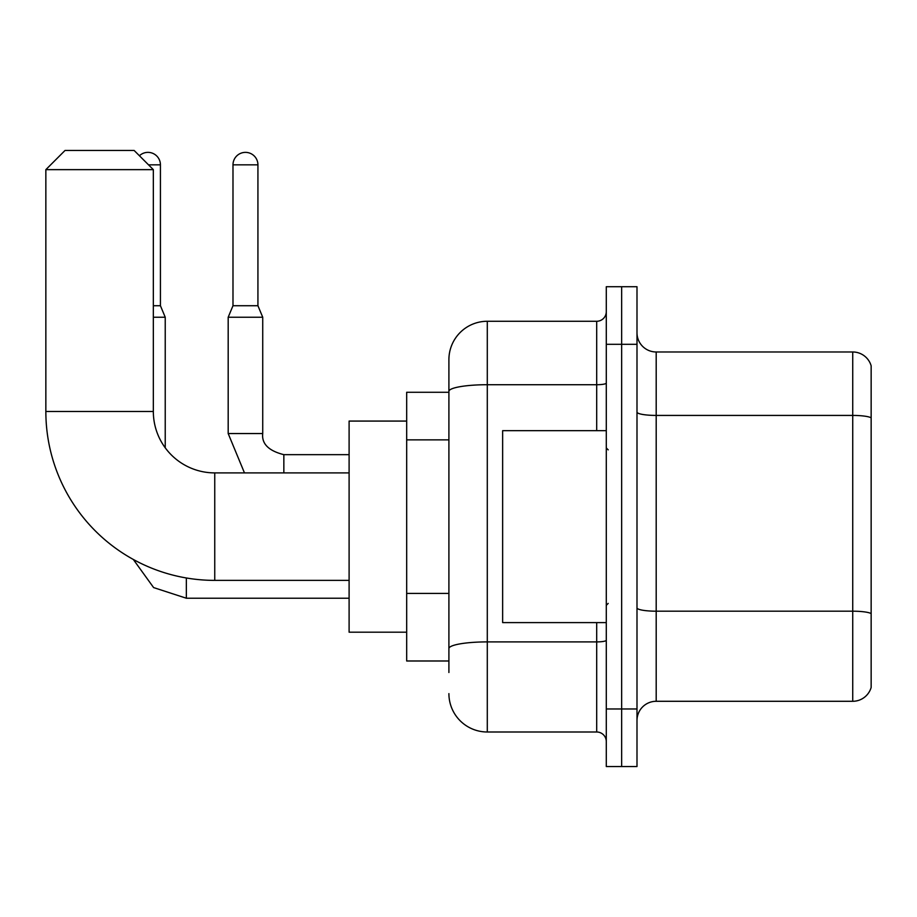 <?xml version="1.0" encoding="UTF-8"?>
<svg xmlns="http://www.w3.org/2000/svg" width="917" height="917" viewBox="0 0 917 917"><rect width="100%" height="100%" fill="white"/><g stroke="black" fill="none" stroke-linecap="round" stroke-linejoin="round"><path stroke-width="1.38" d="M448.906 672.505L448.906 391.376L448.906 392.281L406.678 392.281L406.678 660.985L448.906 660.985M606.286 708.967L606.286 766.543L621.646 766.543L621.646 708.967L621.646 766.543L636.994 766.543L636.994 708.967L621.646 708.967L621.646 344.299L621.646 708.967L606.286 708.967L606.286 344.299L621.646 344.299L621.646 286.723L621.646 344.299L636.994 344.299L636.994 708.967M636.994 344.299L636.994 286.723L606.286 286.723L606.286 344.299M596.692 430.669L596.692 384.716L487.294 384.716A38.388 6.671 180 0 0 448.906 391.376L448.906 359.659A38.388 38.388 0 0 1 487.294 321.271L487.294 731.995L596.692 731.995L596.692 622.597M487.294 321.271L596.692 321.271A9.594 9.594 0 0 0 606.286 311.677M448.906 655.231L448.906 648.56A38.388 6.671 180 0 1 487.294 641.9L596.692 641.9A9.594 1.662 0 0 0 606.286 640.226M448.906 359.659L448.906 380.773M606.286 741.601A9.594 9.594 0 0 0 596.692 731.995M487.294 731.995A38.388 38.388 0 0 1 448.906 693.619M636.994 720.487A19.188 19.188 0 0 1 656.194 701.287L852.73 701.287L852.73 351.979L656.194 351.979A19.188 19.188 0 0 1 636.994 332.791A19.188 19.188 0 0 0 656.194 351.979L656.194 701.287M871.15 365.803A19.188 19.188 0 0 0 852.73 351.979A19.188 19.188 0 0 1 871.15 365.803L871.15 687.475A19.188 19.188 0 0 1 852.73 701.287M871.15 418.083L871.15 613.588A19.188 3.336 180 0 0 852.73 611.192L656.194 611.192A19.188 3.336 -0 0 1 636.994 607.856M349.102 580.381L214.75 580.381A168.9 168.9 0 0 1 45.85 411.481L45.85 169.645L65.038 150.457L134.134 150.457L153.334 169.645L45.85 169.645M214.75 580.381L214.75 472.897A61.416 61.416 0 0 1 153.334 411.481L153.334 169.645M406.678 421.075L349.102 421.075L349.102 632.191L406.678 632.191M139.43 155.741A12.471 12.471 0 0 1 160.429 164.842L160.429 305.728L165.232 317.236L165.232 447.805M153.334 317.236L165.232 317.236M153.334 305.728L160.429 305.728M257.929 305.728L232.987 305.728L232.987 164.842A12.471 12.471 0 0 1 245.458 152.371A12.471 12.471 0 0 1 257.929 164.842L257.929 305.728L262.732 317.236L228.184 317.236L228.184 433.546L262.698 433.546C261.574 443.782 268.612 450.82 283.846 454.66L283.846 472.897M606.286 430.669L502.642 430.669L502.642 622.597L606.286 622.597M448.906 439.862L406.678 439.862M448.906 593.414L406.678 593.414M606.286 383.042A9.594 1.662 0 0 1 596.692 384.716L596.692 321.271M871.15 417.82A19.188 3.336 180 0 0 852.73 415.424L656.194 415.424A19.188 3.336 0 0 1 636.994 412.088M45.85 411.481L153.334 411.481M186.346 577.974L186.346 598.228L153.609 587.579L133.309 559.439L153.609 587.579L186.346 598.228L153.609 587.579L133.309 559.439L153.609 587.579L186.346 598.228L153.609 587.579L133.309 559.439L153.609 587.579L186.346 598.228L349.102 598.228M148.531 164.842L160.429 164.842M232.987 164.842L257.929 164.842M283.846 454.694L283.846 454.66C268.612 450.82 261.574 443.782 262.732 433.546C261.574 443.782 268.612 450.82 283.846 454.66C268.612 450.82 261.574 443.782 262.732 433.546C261.574 443.782 268.612 450.82 283.846 454.66C268.612 450.82 261.574 443.782 262.732 433.546L262.732 317.236M349.102 472.897L214.75 472.897M228.184 433.546L244.472 472.897L228.184 433.546M349.102 454.66L283.846 454.66M232.987 305.728L228.184 317.236M608.2 449.869L606.286 447.943M608.2 603.409L606.286 605.323"/></g></svg>
